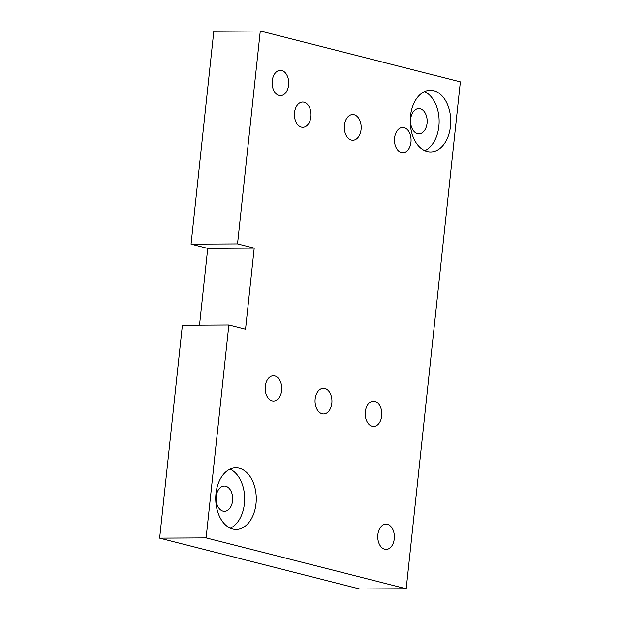 <?xml version="1.0" encoding="UTF-8"?>
<svg xmlns="http://www.w3.org/2000/svg" width="620" height="620" viewBox="0 0 620 620"><rect width="100%" height="100%" fill="white"/><g stroke="black" fill="none" stroke-linecap="round" stroke-linejoin="round"><path stroke-width="0.93" d="M424.832 150.699A30.837 20.274 89.7 0 0 439.131 121.078A30.837 20.274 89.7 0 0 424.506 91.621M433.729 90.714A30.837 20.274 -90.3 0 1 450.693 123.628A30.837 20.274 -90.3 0 1 430.644 151.962A30.837 20.274 -90.3 0 1 410.207 121.241A30.837 20.274 -90.3 0 1 430.311 90.295A30.837 20.274 -90.3 0 1 433.729 90.714M417.531 133.657A12.633 8.308 89.7 0 0 418.926 133.827A12.633 8.308 89.7 0 0 427.164 121.148A12.633 8.308 89.7 0 0 418.795 108.554A12.633 8.308 89.7 0 0 410.579 120.172A12.633 8.308 89.7 0 0 417.531 133.657M230.346 528.193A30.837 20.274 89.7 0 0 244.644 498.573A30.837 20.274 89.7 0 0 230.028 469.107M239.243 468.209A30.837 20.274 -90.3 0 1 256.207 501.115A30.837 20.274 -90.3 0 1 236.158 529.457A30.837 20.274 -90.3 0 1 215.721 498.728A30.837 20.274 -90.3 0 1 235.825 467.782A30.837 20.274 -90.3 0 1 239.243 468.209M223.045 511.143A12.633 8.308 89.7 0 0 224.448 511.314A12.633 8.308 89.7 0 0 232.678 498.635A12.633 8.308 89.7 0 0 224.308 486.049A12.633 8.308 89.7 0 0 216.093 497.659A12.633 8.308 89.7 0 0 223.045 511.143M322.129 413.78A12.849 8.447 -90.3 0 1 315.061 400.071A12.849 8.447 -90.3 0 1 323.415 388.267A12.849 8.447 -90.3 0 1 331.933 401.062A12.849 8.447 -90.3 0 1 323.555 413.959A12.849 8.447 -90.3 0 1 322.129 413.78M351.385 140.066A12.849 8.447 -90.3 0 1 344.317 126.356A12.849 8.447 -90.3 0 1 352.664 114.553A12.849 8.447 -90.3 0 1 361.181 127.348A12.849 8.447 -90.3 0 1 352.803 140.244A12.849 8.447 -90.3 0 1 351.385 140.066M272.133 400.853A12.633 8.308 -90.3 0 1 265.182 387.368A12.633 8.308 -90.3 0 1 273.397 375.759A12.633 8.308 -90.3 0 1 281.767 388.353A12.633 8.308 -90.3 0 1 273.536 401.032A12.633 8.308 -90.3 0 1 272.133 400.853M401.427 152.574A12.633 8.308 -90.3 0 1 394.475 139.089A12.633 8.308 -90.3 0 1 402.69 127.48A12.633 8.308 -90.3 0 1 411.068 140.066A12.633 8.308 -90.3 0 1 402.829 152.752A12.633 8.308 -90.3 0 1 401.427 152.574M372.178 426.289A12.633 8.308 -90.3 0 1 365.226 412.804A12.633 8.308 -90.3 0 1 373.442 401.194A12.633 8.308 -90.3 0 1 381.812 413.78A12.633 8.308 -90.3 0 1 373.573 426.467A12.633 8.308 -90.3 0 1 372.178 426.289M301.382 127.139A12.633 8.308 -90.3 0 1 294.43 113.654A12.633 8.308 -90.3 0 1 302.645 102.044A12.633 8.308 -90.3 0 1 311.023 114.638A12.633 8.308 -90.3 0 1 302.785 127.317A12.633 8.308 -90.3 0 1 301.382 127.139M245.536 329.228L228.858 324.988L182.389 325.244L159.635 538.129L206.111 537.881L406.193 588.744L460.365 81.871L260.276 31L237.53 243.892L254.2 248.132L245.536 329.228M199.524 325.151L207.731 248.38L191.053 244.141L237.53 243.892M207.731 248.38L254.2 248.132M260.276 31L213.807 31.256L191.053 244.141M228.858 324.988L206.111 537.881M406.193 588.744L359.724 589L159.635 538.129M279.085 95.441A12.633 8.308 -90.3 0 1 272.133 81.956A12.633 8.308 -90.3 0 1 280.349 70.347A12.633 8.308 -90.3 0 1 288.719 82.933A12.633 8.308 -90.3 0 1 280.48 95.612A12.633 8.308 -90.3 0 1 279.085 95.441M384.726 549.235A12.633 8.308 -90.3 0 1 377.774 535.75A12.633 8.308 -90.3 0 1 385.989 524.132A12.633 8.308 -90.3 0 1 394.367 536.726A12.633 8.308 -90.3 0 1 386.128 549.405A12.633 8.308 -90.3 0 1 384.726 549.235"/></g></svg>
